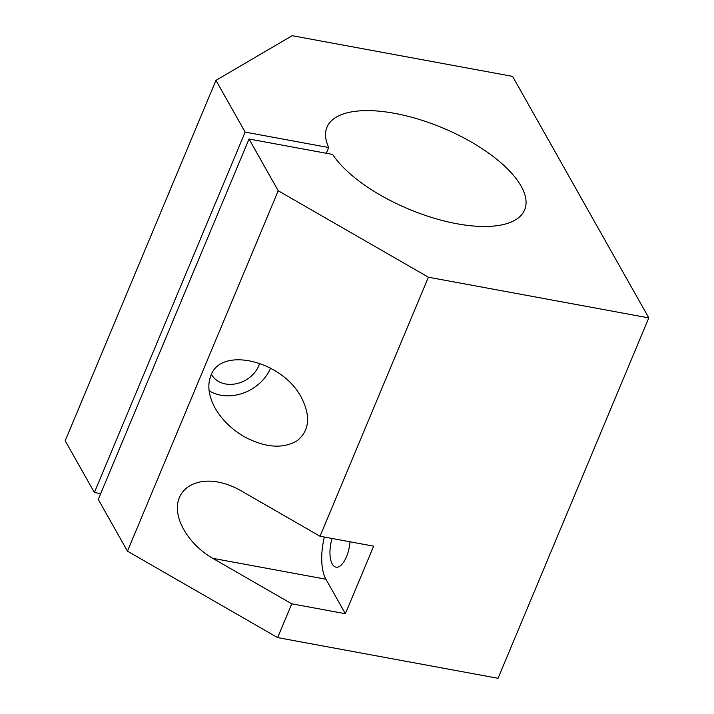 <?xml version="1.0" encoding="UTF-8"?>
<svg xmlns="http://www.w3.org/2000/svg" width="714" height="714" viewBox="0 0 714 714"><rect width="100%" height="100%" fill="white"/><g stroke="black" fill="none" stroke-linecap="round" stroke-linejoin="round"><path stroke-width="1.07" d="M215.958 80.361L292.169 35.7L512.59 76.389L648.803 317.9L428.382 277.211L320.024 536.25L240.993 490.75C233.407 486.404 225.713 483.503 217.931 482.039C195.984 477.934 178.598 488.18 177.456 505.878C176.188 523.532 191.343 546.058 212.727 558.321L291.758 603.821L277.63 637.611L127.467 551.163L98.282 499.407L249.034 139.007L332.626 154.438A107.118 44 22.7 0 0 436.218 218.823A107.118 44 22.7 0 0 524.629 209.889A107.118 44 22.7 0 0 442.787 127.958A107.118 44 22.7 0 0 326.985 127.208A107.118 44 22.7 0 0 328.735 147.539L245.143 132.108L215.958 80.361L65.197 440.761L94.382 492.508L245.143 132.108M428.382 277.211L278.228 190.763L127.467 551.163M210.871 375.582C207.131 385.212 208.568 396.1 215.2 408.238C221.875 419.752 231.532 429.23 244.161 436.665C265.072 447.723 282.673 449.115 296.97 440.841C309.457 430.792 310.929 416.351 301.388 397.519C282.449 360.802 221.019 345.915 210.871 375.582M324.361 537.044A40.171 17.1 -79.5 0 0 325.914 579.215L345.371 613.719L373.645 546.148L320.024 536.25M291.758 603.821L345.371 613.719M332.055 538.463A22.089 9.407 -79.5 0 0 336.035 567.157A22.089 9.407 -79.5 0 0 350.003 541.783M648.803 317.9L498.042 678.3L277.63 637.611M278.228 190.763L249.034 139.007M100.674 493.669L94.382 492.508M209.086 390.719A40.171 32.389 150.6 0 0 220.778 395.217A40.171 32.389 150.6 0 0 270.624 368.085M211.442 374.323A26.784 21.59 150.6 0 0 211.585 374.582A26.784 21.59 150.6 0 0 225.49 383.953A26.784 21.59 150.6 0 0 259.673 363.176M328.735 147.539L326.334 153.278M212.727 558.321L325.914 579.215"/></g></svg>
